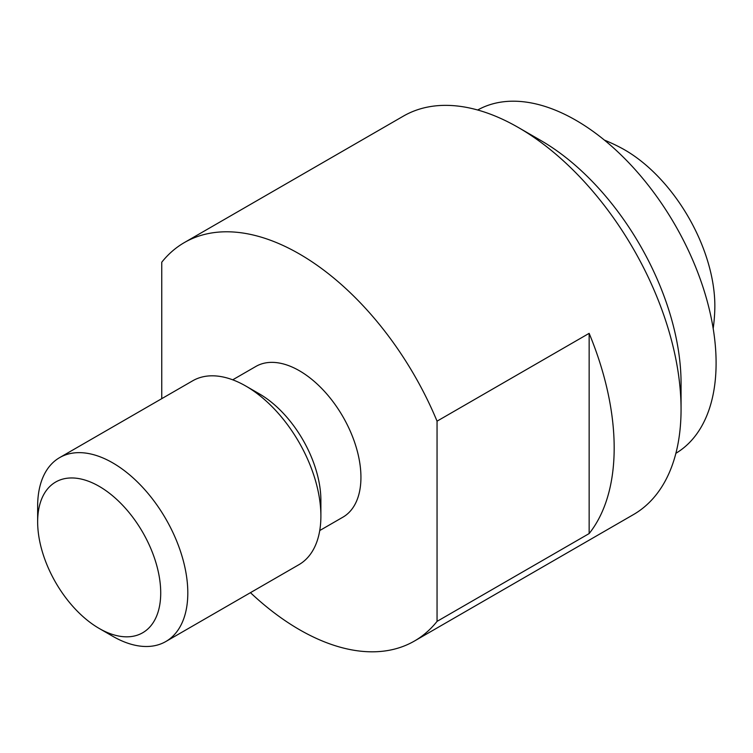 <?xml version="1.0" encoding="UTF-8"?>
<svg xmlns="http://www.w3.org/2000/svg" width="753" height="753" viewBox="0 0 753 753"><rect width="100%" height="100%" fill="white"/><g stroke="black" fill="none" stroke-linecap="round" stroke-linejoin="round"><path stroke-width="1.13" d="M477.694 110.004A198.199 114.437 60 0 1 575.951 120.301A198.199 114.437 60 0 1 705.203 294.197A198.199 114.437 60 0 1 675.893 453.297M437.051 421.162L589.147 333.344A230.06 132.82 60 0 1 589.147 533.566L437.051 621.376L437.051 421.162A230.06 132.82 -120 0 0 299.402 253.959A230.06 132.82 -120 0 0 184.372 242.56L403.363 116.131A230.06 132.82 60 0 1 518.384 127.53A230.06 132.82 60 0 1 518.393 127.53A230.06 132.82 60 0 1 681.06 409.293L681.06 383.277A198.199 114.437 -120 0 0 540.918 140.538A198.199 114.437 -120 0 0 540.908 140.529M681.06 409.293A230.06 132.82 60 0 1 633.414 514.61L414.432 641.038A230.06 132.82 -120 0 0 437.051 621.376M250.448 592.667A230.06 132.82 -120 0 0 299.402 629.64A230.06 132.82 -120 0 0 414.432 641.038M232.715 379.813L255.888 366.438A87.028 50.244 60 0 1 299.402 370.749A87.028 50.244 60 0 1 356.254 447.433A87.028 50.244 60 0 1 342.916 517.17L319.743 530.545M165.82 641.528L298.903 564.694A106.182 61.304 -120 0 0 320.891 516.087L320.891 500.444A87.028 50.244 -120 0 0 259.361 393.866L245.817 386.044A106.182 61.304 -120 0 0 245.807 386.044A106.182 61.304 -120 0 0 192.721 380.783L59.638 457.617A106.182 61.304 60 0 1 112.734 462.879A106.182 61.304 60 0 1 187.808 592.922A106.182 61.304 60 0 1 165.82 641.528A106.182 61.304 60 0 1 112.734 636.266L99.18 628.444A87.028 50.244 -120 0 0 160.718 592.922A87.028 50.244 -120 0 0 99.189 486.344A87.028 50.244 -120 0 0 37.65 521.867A87.028 50.244 -120 0 0 99.18 628.444M320.891 516.087A106.182 61.304 -120 0 0 245.817 386.044M59.638 457.617A106.182 61.304 60 0 0 37.65 506.223L37.65 521.867M184.372 242.56A230.06 132.82 -120 0 0 161.754 262.223L161.754 398.666M589.147 333.344L589.147 533.566M713.185 328.534A176.964 176.964 0 0 0 714.795 309.643A127.417 73.568 -120 0 0 624.755 149.922A127.417 73.568 -120 0 0 621.554 148.143A176.964 176.964 0 0 0 604.395 140.096M540.918 140.538L518.393 127.53"/></g></svg>
